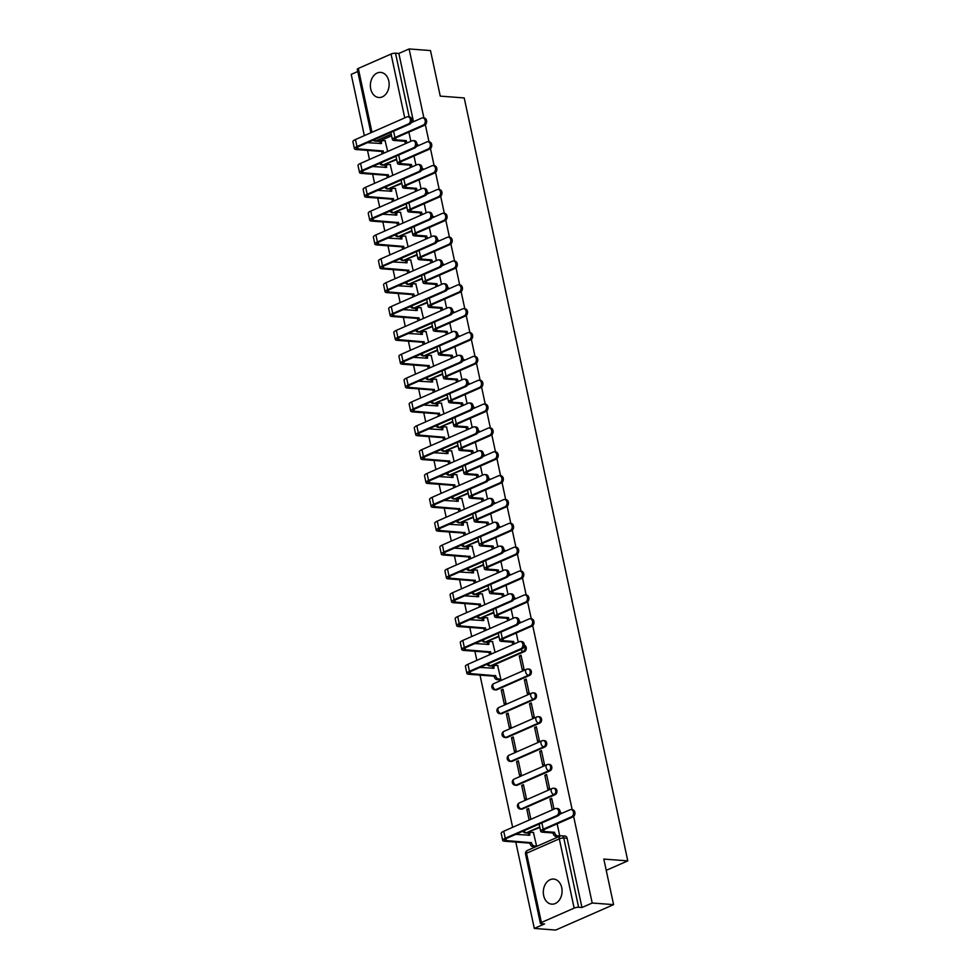 <?xml version="1.0" encoding="UTF-8"?>
<svg xmlns="http://www.w3.org/2000/svg" width="979" height="979" viewBox="0 0 979 979"><rect width="100%" height="100%" fill="white"/><g stroke="black" fill="none" stroke-linecap="round" stroke-linejoin="round"><path stroke-width="1.47" d="M370.723 88.905A12.58 9.362 -85.7 0 0 378.812 97.496A12.58 9.362 -85.7 0 0 388.785 80.976A12.58 9.362 -85.7 0 0 380.709 72.397A12.58 9.362 -85.7 0 0 370.723 88.905M543.663 895.577A12.58 9.362 -85.7 0 0 551.74 904.155A12.58 9.362 -85.7 0 0 561.726 887.647A12.58 9.362 -85.7 0 0 553.637 879.069A12.58 9.362 -85.7 0 0 543.663 895.577M524.267 645.834A3.231 2.399 94.3 0 1 525.013 647.352A3.231 2.399 94.3 0 1 523.349 651.427L490.589 665.818A3.231 2.399 94.3 0 1 489.696 665.977L490.871 666.063A3.231 2.399 -85.7 0 0 491.776 665.904L524.536 651.512A3.231 2.399 -85.7 0 0 526.2 647.437A3.231 2.399 -85.7 0 0 524.316 645.271M496.891 689.754L529.651 675.363A3.231 2.399 -85.7 0 0 531.303 671.288A3.231 2.399 -85.7 0 0 529.235 669.098L528.048 669A3.231 2.399 94.3 0 1 530.128 671.202A3.231 2.399 94.3 0 1 528.464 675.277L495.704 689.669A3.231 2.399 94.3 0 1 494.811 689.828L495.986 689.914A3.231 2.399 -85.7 0 0 496.891 689.754L495.704 689.669A3.231 2.007 66.3 0 1 492.902 686.45A3.231 2.007 66.3 0 1 493.746 683.648A3.231 3.231 0 0 0 494.811 689.828M502.007 713.605L534.767 699.214A3.231 2.399 -85.7 0 0 536.419 695.139A3.231 2.399 -85.7 0 0 534.35 692.948L533.163 692.851A3.231 2.399 94.3 0 1 535.244 695.053A3.231 2.399 94.3 0 1 533.579 699.128L500.82 713.52A3.231 2.399 94.3 0 1 499.914 713.679L501.101 713.764A3.231 2.399 -85.7 0 0 502.007 713.605L500.82 713.52A3.231 2.007 66.3 0 1 498.017 710.301A3.231 2.007 66.3 0 1 498.862 707.499A3.231 3.231 0 0 0 499.914 713.679M507.11 737.456L539.87 723.065A3.231 2.399 -85.7 0 0 541.534 718.99A3.231 2.399 -85.7 0 0 539.466 716.799L538.279 716.701A3.231 2.399 94.3 0 1 540.347 718.904A3.231 2.399 94.3 0 1 538.695 722.979L505.935 737.371A3.231 2.399 94.3 0 1 505.029 737.53L506.216 737.615A3.231 2.399 -85.7 0 0 507.11 737.456L505.935 737.371A3.231 2.007 66.3 0 1 503.133 734.152A3.231 2.007 66.3 0 1 503.977 731.35A3.231 3.231 0 0 0 505.029 737.53M512.225 761.307L544.985 746.916A3.231 2.399 -85.7 0 0 546.649 742.853A3.231 2.399 -85.7 0 0 544.581 740.65L543.394 740.552A3.231 2.399 94.3 0 1 545.462 742.755A3.231 2.399 94.3 0 1 543.81 746.83L511.05 761.221A3.231 2.399 94.3 0 1 510.145 761.381L511.332 761.466A3.231 2.399 -85.7 0 0 512.225 761.307L511.05 761.221A3.231 2.007 66.3 0 1 508.236 758.003A3.231 2.007 66.3 0 1 509.092 755.213A3.231 3.231 0 0 0 510.145 761.381M517.34 785.158L550.1 770.779A3.231 2.399 -85.7 0 0 551.764 766.704A3.231 2.399 -85.7 0 0 549.684 764.501L548.509 764.403A3.231 2.399 94.3 0 1 550.577 766.606A3.231 2.399 94.3 0 1 548.913 770.681L516.153 785.072A3.231 2.399 94.3 0 1 515.26 785.231L516.447 785.317A3.231 2.399 -85.7 0 0 517.34 785.158L516.153 785.072A3.231 2.007 66.3 0 1 513.351 781.854A3.231 2.007 66.3 0 1 514.208 779.064A3.231 3.231 0 0 0 515.26 785.231M522.456 809.009L555.215 794.63A3.231 2.399 -85.7 0 0 556.88 790.555A3.231 2.399 -85.7 0 0 554.799 788.352L553.624 788.254A3.231 2.399 94.3 0 1 555.693 790.457A3.231 2.399 94.3 0 1 554.028 794.532L521.269 808.923A3.231 2.399 94.3 0 1 520.375 809.082L521.55 809.168A3.231 2.399 -85.7 0 0 522.456 809.009L521.269 808.923A3.231 2.007 66.3 0 1 518.466 805.705A3.231 2.007 66.3 0 1 519.323 802.915A3.231 3.231 0 0 0 520.375 809.082M357.763 71.491L351.216 74.367L364.347 135.628M367.517 150.374L369.462 159.479M372.632 174.225L374.578 183.33M377.735 198.088L379.693 207.181M382.85 221.939L384.808 231.032M387.965 245.79L389.923 254.883M393.081 269.641L395.026 278.734M398.196 293.492L400.142 302.584M403.311 317.343L405.257 326.435M408.414 341.194L410.372 350.298M413.53 365.045L415.488 374.149M418.645 388.896L420.603 398M423.76 412.746L425.706 421.851M428.875 436.597L430.821 445.702M433.991 460.448L435.936 469.553M439.094 484.299L441.052 493.404M444.209 508.15L446.167 517.255M449.324 532.001L451.282 541.106M454.44 555.852L456.385 564.956M459.555 579.703L461.501 588.807M464.67 603.553L466.616 612.658M469.773 627.404L471.731 636.509M474.888 651.255L476.846 660.36M480.004 675.106L512.641 827.316M515.798 842.075L534.314 928.435L544.557 923.931L541.228 923.686A3.231 0.795 167.9 0 1 540.384 923.344A3.231 0.795 167.9 0 1 541.387 922.499L574.147 908.12L559.303 838.856L526.543 853.247L541.387 922.499M423.895 117.969L409.1 48.95L430.491 50.565L440.256 96.126L464.217 97.937L627.784 860.884L603.81 859.072L613.588 904.633L555.705 930.05L534.314 928.435M391.576 135.775L379.277 141.172L375.948 140.915A3.231 2.399 94.3 0 1 375.055 141.074L378.383 141.331A3.231 2.399 -85.7 0 0 379.277 141.172M613.588 904.633L592.197 903.017L573.633 816.437M572.177 809.657L532.723 625.63M531.279 618.85L527.608 601.767M526.164 594.999L522.505 577.916M521.048 571.136L517.389 554.065M515.933 547.285L512.274 530.214M510.818 523.435L507.159 506.363M505.702 499.584L502.043 482.512M500.599 475.733L496.928 458.661M495.484 451.882L491.825 434.811M490.369 428.031L486.71 410.96M485.254 404.18L481.595 387.109M480.138 380.329L476.479 363.258M475.023 356.478L471.364 339.407M469.908 332.627L466.249 315.556M464.805 308.777L461.146 291.705M459.689 284.926L456.03 267.854M454.574 261.075L450.915 244.004M449.459 237.224L445.8 220.153M444.344 213.373L440.685 196.302M439.228 189.522L435.569 172.451M434.125 165.671L430.466 148.6M429.01 141.82L425.351 124.749M370.894 132.752L357.286 69.276A3.231 0.795 -12.1 0 1 358.302 68.432L391.062 54.053A3.231 0.795 -12.1 0 1 395.516 53.196L409.173 116.856M409.1 48.95L398.857 53.453L395.516 53.196M560.796 835.956A3.231 2.399 94.3 0 1 561.701 835.797A3.231 2.399 94.3 0 1 563.769 838L578.613 907.264L581.954 907.509L592.197 903.017M578.613 907.264A3.231 0.795 167.9 0 0 574.147 908.12M534.852 846.749L536.614 846.125L533.408 832.48M554.016 809.144L551.703 798.338L549.965 799.109L551.899 799.243M530.875 819.313L528.55 808.507L526.812 809.266L528.746 809.413M521.697 785.415L524.658 799.182L526.384 798.411L523.435 784.656L521.697 785.415L523.63 785.562M544.85 775.258L547.799 789.013L549.537 788.254L546.588 774.487L544.85 775.258L546.784 775.392M516.594 761.564L519.543 775.331L521.281 774.56L518.332 760.805L516.594 761.564L518.515 761.711M539.747 751.395L542.696 765.162L544.434 764.403L541.473 750.636L539.747 751.395L541.668 751.542M511.479 737.713L514.428 751.48L516.166 750.709L513.216 736.954L511.479 737.713L513.412 737.86M534.632 727.544L537.581 741.311L539.319 740.552L536.37 726.785L534.632 727.544L536.565 727.691M506.363 713.862L509.313 727.63L511.05 726.859L508.101 713.104L506.363 713.862L508.297 714.009M529.517 703.693L532.466 717.46L534.204 716.701L531.254 702.934L529.517 703.693L531.45 703.84M501.248 690.011L504.197 703.779L505.935 703.008L502.986 689.253L501.248 690.011L503.182 690.158M524.401 679.842L527.351 693.609L529.088 692.838L526.139 679.083L524.401 679.842L526.335 679.989M499.057 679.781L500.82 679.157L497.613 665.512M519.286 655.991L522.235 669.758L523.973 668.987L521.024 655.232L519.286 655.991L521.22 656.138M495.08 652.357L492.498 641.661M489.965 628.506L487.383 617.81M484.85 604.655L482.268 593.959M479.734 580.804L477.152 570.108M474.619 556.953L472.049 546.258M469.504 533.102L466.934 522.407M464.401 509.251L461.819 498.556M459.286 485.4L456.703 474.705M454.17 461.537L451.588 450.854M449.055 437.686L446.473 427.003M443.94 413.836L441.37 403.152M438.825 389.985L436.255 379.301M433.721 366.134L431.139 355.45M428.606 342.283L426.024 331.6M423.491 318.432L420.909 307.749M418.376 294.581L415.794 283.886M413.26 270.73L410.69 260.035M408.145 246.879L405.575 236.184M403.042 223.028L400.46 212.333M397.927 199.178L395.345 188.482M392.812 175.327L390.229 164.631M396.691 159.626L383.217 164.937A3.231 2.399 94.3 0 1 382.312 165.096L383.499 165.182A3.231 2.399 -85.7 0 0 384.392 165.023M401.794 183.477L388.32 188.788A3.231 2.399 94.3 0 1 387.427 188.947L388.614 189.033A3.231 2.399 -85.7 0 0 389.507 188.874M406.909 207.328L393.436 212.639A3.231 2.399 94.3 0 1 392.542 212.798L393.717 212.884A3.231 2.399 -85.7 0 0 394.623 212.724M412.024 231.179L398.551 236.49A3.231 2.399 94.3 0 1 397.658 236.649L398.832 236.734A3.231 2.399 -85.7 0 0 399.738 236.575M417.14 255.029L403.666 260.341A3.231 2.399 94.3 0 1 402.773 260.5L403.948 260.585A3.231 2.399 -85.7 0 0 404.853 260.426M422.255 278.88L408.781 284.191A3.231 2.399 94.3 0 1 407.876 284.351L409.063 284.436A3.231 2.399 -85.7 0 0 409.956 284.277M427.37 302.731L413.897 308.042A3.231 2.399 94.3 0 1 412.991 308.201L414.178 308.287A3.231 2.399 -85.7 0 0 415.072 308.128M432.485 326.582L419 331.893A3.231 2.399 94.3 0 1 418.106 332.052L419.293 332.138A3.231 2.399 -85.7 0 0 420.187 331.979M437.589 350.433L424.115 355.744A3.231 2.399 94.3 0 1 423.222 355.903L424.397 355.989A3.231 2.399 -85.7 0 0 425.302 355.83M442.704 374.284L429.23 379.595A3.231 2.399 94.3 0 1 428.337 379.754L429.512 379.84A3.231 2.399 -85.7 0 0 430.417 379.681M447.819 398.135L434.346 403.446A3.231 2.399 94.3 0 1 433.452 403.605L434.627 403.691A3.231 2.399 -85.7 0 0 435.533 403.532M452.934 421.986L439.461 427.297A3.231 2.399 94.3 0 1 438.555 427.456L439.742 427.554A3.231 2.399 -85.7 0 0 440.636 427.382M458.05 445.837L444.576 451.148A3.231 2.399 94.3 0 1 443.671 451.307L444.858 451.405A3.231 2.399 -85.7 0 0 445.751 451.246M463.165 469.687L449.691 474.999A3.231 2.399 94.3 0 1 448.786 475.158L449.973 475.256A3.231 2.399 -85.7 0 0 450.866 475.096M468.268 493.551L454.794 498.849A3.231 2.399 94.3 0 1 453.901 499.009L455.088 499.106A3.231 2.399 -85.7 0 0 455.981 498.947M473.383 517.401L459.91 522.7A3.231 2.399 94.3 0 1 459.016 522.859L460.191 522.957A3.231 2.399 -85.7 0 0 461.097 522.798M478.498 541.252L465.025 546.551A3.231 2.399 94.3 0 1 464.132 546.71L465.306 546.808A3.231 2.399 -85.7 0 0 466.212 546.649M483.614 565.103L470.14 570.402A3.231 2.399 94.3 0 1 469.235 570.561L470.422 570.659A3.231 2.399 -85.7 0 0 471.315 570.5M488.729 588.954L475.256 594.253A3.231 2.399 94.3 0 1 474.35 594.424L475.537 594.51A3.231 2.399 -85.7 0 0 476.43 594.351M493.844 612.805L480.371 618.116A3.231 2.399 94.3 0 1 479.465 618.275L480.652 618.361A3.231 2.399 -85.7 0 0 481.546 618.202M498.947 636.656L485.474 641.967A3.231 2.399 94.3 0 1 484.581 642.126L485.768 642.212A3.231 2.399 -85.7 0 0 486.661 642.053M539.857 827.463L526.384 832.774A3.231 2.399 94.3 0 1 525.49 832.933L526.665 833.019A3.231 2.399 -85.7 0 0 527.571 832.86M606.234 870.343L627.784 860.884M558.006 836.58L559.768 835.956L557.161 823.816M410.85 141.306L408.879 132.128M518.234 642.187L516.263 633.009M513.118 618.336L511.148 609.158M508.003 594.486L506.033 585.307M502.888 570.635L500.918 561.444M497.773 546.784L495.802 537.593M492.657 522.933L490.699 513.742M487.554 499.082L485.584 489.892M482.439 475.231L480.469 466.041M477.324 451.38L475.353 442.19M472.208 427.529L470.238 418.339M467.093 403.678L465.123 394.488M461.978 379.828L460.008 370.637M456.875 355.964L454.905 346.786M451.76 332.114L449.789 322.935M446.644 308.263L444.674 299.084M441.529 284.412L439.559 275.234M436.414 260.561L434.443 251.383M431.298 236.71L429.328 227.532M426.183 212.859L424.225 203.681M421.08 189.008L419.11 179.83M415.965 165.157L413.995 155.979M526.812 809.266L529.137 820.072M387.696 151.476L385.114 140.78M418.461 145.602A3.231 2.399 -85.7 0 0 416.932 144.39M423.577 169.453A3.231 2.399 -85.7 0 0 422.047 168.241M428.692 193.304A3.231 2.399 -85.7 0 0 427.162 192.092M433.807 217.154A3.231 2.399 -85.7 0 0 432.277 215.943M438.922 241.005A3.231 2.399 -85.7 0 0 437.393 239.794M444.025 264.856A3.231 2.399 -85.7 0 0 442.496 263.645M449.141 288.707A3.231 2.399 -85.7 0 0 447.611 287.496M454.256 312.558A3.231 2.399 -85.7 0 0 452.726 311.346M459.371 336.409A3.231 2.399 -85.7 0 0 457.842 335.197M464.487 360.26A3.231 2.399 -85.7 0 0 462.957 359.048M469.602 384.111A3.231 2.399 -85.7 0 0 468.072 382.899M474.705 407.962A3.231 2.399 -85.7 0 0 473.187 406.75M479.82 431.812A3.231 2.399 -85.7 0 0 478.29 430.601M484.935 455.663A3.231 2.399 -85.7 0 0 483.406 454.452M490.051 479.514A3.231 2.399 -85.7 0 0 488.521 478.303M495.166 503.365A3.231 2.399 -85.7 0 0 493.636 502.154M500.281 527.216A3.231 2.399 -85.7 0 0 498.752 526.004M505.384 551.067A3.231 2.399 -85.7 0 0 503.867 549.855M510.5 574.93A3.231 2.399 -85.7 0 0 508.97 573.706M515.615 598.781A3.231 2.399 -85.7 0 0 514.085 597.557M520.73 622.632A3.231 2.399 -85.7 0 0 519.2 621.42M561.64 813.439A3.231 2.399 -85.7 0 0 560.11 812.227M398.857 53.453L413.481 121.69M581.954 907.509L567.098 838.257A3.231 2.399 -85.7 0 0 565.03 836.054L561.701 835.797A3.231 3.231 0 0 0 560.159 836.066L527.4 850.445A3.231 3.231 0 0 0 525.539 854.08L540.384 923.344M549.965 799.109L552.291 809.914M571.063 809.572L572.458 809.682A3.708 2.766 94.3 0 1 574.93 812.888A3.708 2.766 94.3 0 1 572.923 816.89L544.63 829.323A6.045 1.493 167.9 0 0 542.745 830.902A6.045 1.493 167.9 0 0 544.312 831.538L554.53 832.309L553.025 832.97L542.807 832.199A8.15 2.007 -12.1 0 1 540.689 831.33A8.15 2.007 -12.1 0 1 543.223 829.213L571.528 816.792A3.708 2.766 -85.7 0 0 573.535 812.778A3.708 2.766 -85.7 0 0 571.063 809.572A3.708 2.766 -85.7 0 0 570.023 809.755L559.547 814.357M554.53 832.309L554.579 832.542A3.231 2.007 66.3 0 0 557.381 835.76L555.876 836.421A3.231 2.007 -113.7 0 1 553.074 833.202L553.025 832.97M558.299 836.604L555.876 836.421M559.768 835.931L557.381 835.76M540.689 831.33L539.184 824.306A8.15 2.007 -12.1 0 1 539.184 824.073M556.696 815.666A3.708 2.766 -85.7 0 0 558.703 811.664A3.708 2.766 -85.7 0 0 556.219 808.446A3.708 2.766 -85.7 0 0 555.191 808.63L503.732 831.232L505.237 838.269L556.696 815.666L558.091 815.776L506.645 838.367A6.045 1.493 167.9 0 0 504.76 839.945A6.045 1.493 167.9 0 0 506.327 840.582L531.426 842.699A3.231 2.007 66.3 0 0 534.228 845.929L536.614 846.101M556.219 808.446L557.626 808.556A3.708 2.766 94.3 0 1 560.098 811.762A3.708 2.766 94.3 0 1 558.091 815.776M531.377 842.478L529.872 843.139L504.821 841.242A8.15 2.007 -12.1 0 1 502.704 840.386A8.15 2.007 -12.1 0 1 505.237 838.269M535.146 846.762L532.723 846.59A3.231 2.007 -113.7 0 1 529.92 843.36L529.872 843.139M533.69 832.493L531.303 832.321A3.231 2.007 66.3 0 0 530.667 832.419A3.231 2.007 66.3 0 0 529.81 835.209L515.737 834.377M528.232 835.32A3.231 2.007 -113.7 0 1 529.162 833.08L530.667 832.419M502.704 840.386L501.199 833.349A8.15 2.007 -12.1 0 1 503.732 831.232M530.153 618.765L531.548 618.863A3.708 2.766 94.3 0 1 534.02 622.081A3.708 2.766 94.3 0 1 532.025 626.083L503.72 638.516A6.045 1.493 167.9 0 0 501.835 640.082A6.045 1.493 167.9 0 0 503.402 640.719L513.62 641.49L512.115 642.151L501.897 641.38A8.15 2.007 -12.1 0 1 499.779 640.523A8.15 2.007 -12.1 0 1 502.325 638.406L530.63 625.973A3.708 2.766 -85.7 0 0 532.625 621.971A3.708 2.766 -85.7 0 0 530.153 618.765A3.708 2.766 -85.7 0 0 529.113 618.948L518.65 623.537M513.62 641.49L513.669 641.722A3.231 2.007 66.3 0 0 514.624 643.766M513.118 644.427A3.231 2.007 -113.7 0 1 512.164 642.383L512.115 642.151M499.779 640.523L498.274 633.486A8.15 2.007 -12.1 0 1 498.274 633.266M525.038 594.914L526.433 595.012A3.708 2.766 94.3 0 1 528.917 598.23A3.708 2.766 94.3 0 1 526.91 602.232L498.605 614.665A6.045 1.493 167.9 0 0 496.72 616.232A6.045 1.493 167.9 0 0 498.299 616.868L508.505 617.639L507 618.3L496.794 617.529A8.15 2.007 -12.1 0 1 494.664 616.672A8.15 2.007 -12.1 0 1 497.21 614.555L525.515 602.122A3.708 2.766 -85.7 0 0 527.51 598.12A3.708 2.766 -85.7 0 0 525.038 594.914A3.708 2.766 -85.7 0 0 523.998 595.097L513.534 599.686M508.505 617.639L508.554 617.871A3.231 2.007 66.3 0 0 509.508 619.915M508.003 620.576A3.231 2.007 -113.7 0 1 507.049 618.532L507 618.3M494.664 616.672L493.159 609.636A8.15 2.007 -12.1 0 1 493.159 609.415M519.922 571.063L521.317 571.161A3.708 2.766 94.3 0 1 523.802 574.379A3.708 2.766 94.3 0 1 521.795 578.381L493.489 590.814A6.045 1.493 167.9 0 0 491.605 592.381A6.045 1.493 167.9 0 0 493.183 593.017L503.39 593.788L501.884 594.449L491.678 593.678A8.15 2.007 -12.1 0 1 489.561 592.821A8.15 2.007 -12.1 0 1 492.094 590.704L520.4 578.271A3.708 2.766 -85.7 0 0 522.407 574.269A3.708 2.766 -85.7 0 0 519.922 571.063A3.708 2.766 -85.7 0 0 518.894 571.246L508.419 575.836M503.39 593.788L503.439 594.02A3.231 2.007 66.3 0 0 504.393 596.064M502.888 596.725A3.231 2.007 -113.7 0 1 501.933 594.681L501.884 594.449M489.561 592.821L488.044 585.785A8.15 2.007 -12.1 0 1 488.056 585.564M520.901 648.71A3.708 2.766 -85.7 0 0 522.908 644.696A3.708 2.766 -85.7 0 0 520.436 641.49A3.708 2.766 -85.7 0 0 519.396 641.673L467.938 664.276L469.455 671.3L520.901 648.71L522.309 648.808L470.85 671.41A6.045 1.493 167.9 0 0 468.965 672.977A6.045 1.493 167.9 0 0 470.532 673.625L495.631 675.743A3.231 2.007 66.3 0 0 498.433 678.961L500.82 679.145M520.436 641.49L521.831 641.6A3.708 2.766 94.3 0 1 524.303 644.806A3.708 2.766 94.3 0 1 522.309 648.808M495.582 675.51L494.077 676.171L469.027 674.286A8.15 2.007 -12.1 0 1 466.91 673.417A8.15 2.007 -12.1 0 1 469.455 671.3M499.351 679.805L496.928 679.622A3.231 2.007 -113.7 0 1 494.126 676.403L494.077 676.171M497.907 665.536L495.521 665.353A3.231 2.007 66.3 0 0 494.872 665.463A3.231 2.007 66.3 0 0 494.028 668.253L479.943 667.409M492.437 668.351A3.231 2.007 -113.7 0 1 493.367 666.124L494.872 665.463M466.91 673.417L465.404 666.393A8.15 2.007 -12.1 0 1 467.938 664.276M515.798 624.859A3.708 2.766 -85.7 0 0 517.793 620.845A3.708 2.766 -85.7 0 0 515.321 617.639A3.708 2.766 -85.7 0 0 514.281 617.822L462.834 640.425L464.34 647.449L515.798 624.859L517.193 624.957L465.735 647.56A6.045 1.493 167.9 0 0 463.85 649.126A6.045 1.493 167.9 0 0 465.429 649.775L490.516 651.892A3.231 2.007 66.3 0 0 491.47 653.935M515.321 617.639L516.716 617.749A3.708 2.766 94.3 0 1 519.188 620.955A3.708 2.766 94.3 0 1 517.193 624.957M490.467 651.659L488.962 652.32L463.924 650.435A8.15 2.007 -12.1 0 1 461.794 649.566A8.15 2.007 -12.1 0 1 464.34 647.449M489.965 654.596A3.231 2.007 -113.7 0 1 489.01 652.552L488.962 652.32M492.792 641.686L490.406 641.502A3.231 2.007 66.3 0 0 489.757 641.612A3.231 2.007 66.3 0 0 488.913 644.402L474.839 643.558M487.322 644.5A3.231 2.007 -113.7 0 1 488.252 642.273L489.757 641.612M461.794 649.566L460.289 642.542A8.15 2.007 -12.1 0 1 462.834 640.425M510.683 601.008A3.708 2.766 -85.7 0 0 512.678 596.994A3.708 2.766 -85.7 0 0 510.206 593.788A3.708 2.766 -85.7 0 0 509.166 593.972L457.719 616.562L459.224 623.599L510.683 601.008L512.078 601.106L460.619 623.709A6.045 1.493 167.9 0 0 458.735 625.275A6.045 1.493 167.9 0 0 460.314 625.911L485.4 628.041A3.231 2.007 66.3 0 0 486.355 630.084M510.206 593.788L511.601 593.898A3.708 2.766 94.3 0 1 514.085 597.104A3.708 2.766 94.3 0 1 512.078 601.106M485.351 627.808L483.846 628.469L458.808 626.584A8.15 2.007 -12.1 0 1 456.679 625.716A8.15 2.007 -12.1 0 1 459.224 623.599M484.85 630.745A3.231 2.007 -113.7 0 1 483.895 628.702L483.846 628.469M487.677 617.835L485.29 617.651A3.231 2.007 66.3 0 0 484.642 617.761A3.231 2.007 66.3 0 0 483.797 620.551L469.724 619.707M482.206 620.649A3.231 2.007 -113.7 0 1 483.149 618.422L484.642 617.761M456.679 625.716L455.174 618.691A8.15 2.007 -12.1 0 1 457.719 616.562M505.568 577.157A3.708 2.766 -85.7 0 0 507.575 573.143A3.708 2.766 -85.7 0 0 505.091 569.937A3.708 2.766 -85.7 0 0 504.063 570.121L452.604 592.711L454.109 599.748L505.568 577.157L506.963 577.255L455.504 599.858A6.045 1.493 167.9 0 0 453.62 601.424A6.045 1.493 167.9 0 0 455.198 602.061L480.285 604.19A3.231 2.007 66.3 0 0 481.24 606.234M505.091 569.937L506.486 570.047A3.708 2.766 94.3 0 1 508.97 573.253A3.708 2.766 94.3 0 1 506.963 577.255M480.236 603.957L478.731 604.618L453.693 602.721A8.15 2.007 -12.1 0 1 451.576 601.865A8.15 2.007 -12.1 0 1 454.109 599.748M479.734 606.894A3.231 2.007 -113.7 0 1 478.78 604.851L478.731 604.618M482.561 593.984L480.175 593.8A3.231 2.007 66.3 0 0 479.539 593.91A3.231 2.007 66.3 0 0 478.682 596.7L464.609 595.856M477.091 596.798A3.231 2.007 -113.7 0 1 478.033 594.571L479.539 593.91M451.576 601.865L450.059 594.84A8.15 2.007 -12.1 0 1 452.604 592.711M514.807 547.212L516.202 547.31A3.708 2.766 94.3 0 1 518.686 550.528A3.708 2.766 94.3 0 1 516.679 554.53L488.374 566.963A6.045 1.493 167.9 0 0 486.49 568.53A6.045 1.493 167.9 0 0 488.068 569.166L498.274 569.937L496.769 570.598L486.563 569.827A8.15 2.007 -12.1 0 1 484.446 568.97A8.15 2.007 -12.1 0 1 486.979 566.853L515.284 554.42A3.708 2.766 -85.7 0 0 517.291 550.418A3.708 2.766 -85.7 0 0 514.807 547.212A3.708 2.766 -85.7 0 0 513.779 547.383L503.304 551.985M498.274 569.937L498.323 570.17A3.231 2.007 66.3 0 0 499.29 572.213M497.785 572.874A3.231 2.007 -113.7 0 1 496.818 570.83L496.769 570.598M484.446 568.97L482.941 561.934A8.15 2.007 -12.1 0 1 482.941 561.713M500.453 553.306A3.708 2.766 -85.7 0 0 502.46 549.292A3.708 2.766 -85.7 0 0 499.975 546.086A3.708 2.766 -85.7 0 0 498.947 546.27L447.489 568.86L448.994 575.897L500.453 553.306L501.848 553.404L450.389 576.007A6.045 1.493 167.9 0 0 448.504 577.573A6.045 1.493 167.9 0 0 450.083 578.21L475.17 580.339A3.231 2.007 66.3 0 0 476.137 582.383M499.975 546.086L501.37 546.196A3.708 2.766 94.3 0 1 503.855 549.403A3.708 2.766 94.3 0 1 501.848 553.404M475.121 580.106L473.616 580.767L448.578 578.87A8.15 2.007 -12.1 0 1 446.461 578.014A8.15 2.007 -12.1 0 1 448.994 575.897M474.631 583.043A3.231 2.007 -113.7 0 1 473.665 581L473.616 580.767M477.446 570.133L475.06 569.949A3.231 2.007 66.3 0 0 474.423 570.059A3.231 2.007 66.3 0 0 473.567 572.85L459.494 572.005M471.976 572.948A3.231 2.007 -113.7 0 1 472.918 570.72L474.423 570.059M446.461 578.014L444.955 570.977A8.15 2.007 -12.1 0 1 447.489 568.86M509.692 523.349L511.099 523.459A3.708 2.766 94.3 0 1 513.571 526.665A3.708 2.766 94.3 0 1 511.564 530.679L483.259 543.1A6.045 1.493 167.9 0 0 481.374 544.679A6.045 1.493 167.9 0 0 482.953 545.315L493.159 546.086L491.666 546.747L481.448 545.976A8.15 2.007 -12.1 0 1 479.331 545.119A8.15 2.007 -12.1 0 1 481.864 543.002L510.169 530.569A3.708 2.766 -85.7 0 0 512.176 526.567A3.708 2.766 -85.7 0 0 509.692 523.349A3.708 2.766 -85.7 0 0 508.664 523.532L498.189 528.134M493.159 546.086L493.208 546.319A3.231 2.007 66.3 0 0 494.175 548.362M492.67 549.023A3.231 2.007 -113.7 0 1 491.715 546.98L491.666 546.747M479.331 545.119L477.825 538.083A8.15 2.007 -12.1 0 1 477.825 537.863M495.337 529.455A3.708 2.766 -85.7 0 0 497.344 525.442A3.708 2.766 -85.7 0 0 494.86 522.235A3.708 2.766 -85.7 0 0 493.832 522.419L442.373 545.009L443.879 552.046L495.337 529.455L496.732 529.553L445.286 552.156A6.045 1.493 167.9 0 0 443.401 553.722A6.045 1.493 167.9 0 0 444.968 554.359L470.067 556.488A3.231 2.007 66.3 0 0 471.021 558.532M494.86 522.235L496.267 522.333A3.708 2.766 94.3 0 1 498.739 525.552A3.708 2.766 94.3 0 1 496.732 529.553M470.018 556.256L468.513 556.916L443.463 555.02A8.15 2.007 -12.1 0 1 441.345 554.163A8.15 2.007 -12.1 0 1 443.879 552.046M469.516 559.193A3.231 2.007 -113.7 0 1 468.562 557.149L468.513 556.916M472.331 546.282L469.944 546.098A3.231 2.007 66.3 0 0 469.308 546.196A3.231 2.007 66.3 0 0 468.451 548.999L454.378 548.154M466.873 549.097A3.231 2.007 -113.7 0 1 467.803 546.869L469.308 546.196M441.345 554.163L439.84 547.126A8.15 2.007 -12.1 0 1 442.373 545.009M504.589 499.498L505.984 499.608A3.708 2.766 94.3 0 1 508.456 502.814A3.708 2.766 94.3 0 1 506.461 506.828L478.156 519.249A6.045 1.493 167.9 0 0 476.271 520.828A6.045 1.493 167.9 0 0 477.838 521.464L488.056 522.235L486.551 522.896L476.332 522.125A8.15 2.007 -12.1 0 1 474.215 521.269A8.15 2.007 -12.1 0 1 476.749 519.151L505.054 506.718A3.708 2.766 -85.7 0 0 507.061 502.716A3.708 2.766 -85.7 0 0 504.589 499.498A3.708 2.766 -85.7 0 0 503.549 499.682L493.073 504.283M488.056 522.235L488.105 522.468A3.231 2.007 66.3 0 0 489.059 524.511M487.554 525.172A3.231 2.007 -113.7 0 1 486.6 523.129L486.551 522.896M474.215 521.269L472.71 514.232A8.15 2.007 -12.1 0 1 472.71 514.012M490.222 505.592A3.708 2.766 -85.7 0 0 492.229 501.591A3.708 2.766 -85.7 0 0 489.757 498.384A3.708 2.766 -85.7 0 0 488.717 498.568L437.258 521.158L438.776 528.195L490.222 505.592L491.629 505.702L440.171 528.305A6.045 1.493 167.9 0 0 438.286 529.872A6.045 1.493 167.9 0 0 439.852 530.508L464.952 532.637A3.231 2.007 66.3 0 0 465.906 534.681M489.757 498.384L491.152 498.482A3.708 2.766 94.3 0 1 493.624 501.701A3.708 2.766 94.3 0 1 491.629 505.702M464.903 532.405L463.397 533.065L438.347 531.169A8.15 2.007 -12.1 0 1 436.23 530.312A8.15 2.007 -12.1 0 1 438.776 528.195M464.401 535.342A3.231 2.007 -113.7 0 1 463.446 533.298L463.397 533.065M467.228 522.431L464.841 522.248A3.231 2.007 66.3 0 0 464.193 522.345A3.231 2.007 66.3 0 0 463.336 525.148L449.263 524.303M461.758 525.246A3.231 2.007 -113.7 0 1 462.688 523.006L464.193 522.345M436.23 530.312L434.725 523.275A8.15 2.007 -12.1 0 1 437.258 521.158M499.474 475.647L500.869 475.757A3.708 2.766 94.3 0 1 503.341 478.964A3.708 2.766 94.3 0 1 501.346 482.977L473.041 495.398A6.045 1.493 167.9 0 0 471.156 496.977A6.045 1.493 167.9 0 0 472.722 497.613L482.941 498.384L481.435 499.045L471.217 498.274A8.15 2.007 -12.1 0 1 469.1 497.418A8.15 2.007 -12.1 0 1 471.645 495.301L499.951 482.867A3.708 2.766 -85.7 0 0 501.946 478.866A3.708 2.766 -85.7 0 0 499.474 475.647A3.708 2.766 -85.7 0 0 498.433 475.831L487.958 480.432M482.941 498.384L482.99 498.617A3.231 2.007 66.3 0 0 483.944 500.661M482.439 501.321A3.231 2.007 -113.7 0 1 481.484 499.278L481.435 499.045M469.1 497.418L467.595 490.381A8.15 2.007 -12.1 0 1 467.595 490.161M494.358 451.796L495.753 451.906A3.708 2.766 94.3 0 1 498.238 455.113A3.708 2.766 94.3 0 1 496.231 459.127L467.925 471.548A6.045 1.493 167.9 0 0 466.041 473.126A6.045 1.493 167.9 0 0 467.619 473.763L477.825 474.534L476.32 475.194L466.114 474.423A8.15 2.007 -12.1 0 1 463.985 473.567A8.15 2.007 -12.1 0 1 466.53 471.45L494.836 459.016A3.708 2.766 -85.7 0 0 496.83 455.015A3.708 2.766 -85.7 0 0 494.358 451.796A3.708 2.766 -85.7 0 0 493.318 451.98L482.855 456.581M477.825 474.534L477.874 474.766A3.231 2.007 66.3 0 0 478.829 476.81M477.324 477.471A3.231 2.007 -113.7 0 1 476.369 475.427L476.32 475.194M463.985 473.567L462.48 466.53A8.15 2.007 -12.1 0 1 462.48 466.31M489.243 427.945L490.638 428.056A3.708 2.766 94.3 0 1 493.122 431.262A3.708 2.766 94.3 0 1 491.115 435.276L462.81 447.697A6.045 1.493 167.9 0 0 460.925 449.275A6.045 1.493 167.9 0 0 462.504 449.912L472.71 450.683L471.205 451.343L460.999 450.573A8.15 2.007 -12.1 0 1 458.882 449.716A8.15 2.007 -12.1 0 1 461.415 447.599L489.72 435.166A3.708 2.766 -85.7 0 0 491.715 431.164A3.708 2.766 -85.7 0 0 489.243 427.945A3.708 2.766 -85.7 0 0 488.215 428.129L477.74 432.73M472.71 450.683L472.759 450.915A3.231 2.007 66.3 0 0 473.714 452.959M472.208 453.62A3.231 2.007 -113.7 0 1 471.254 451.576L471.205 451.343M458.882 449.716L457.364 442.679A8.15 2.007 -12.1 0 1 457.364 442.459M484.128 404.094L485.523 404.205A3.708 2.766 94.3 0 1 488.007 407.411A3.708 2.766 94.3 0 1 486 411.425L457.695 423.846A6.045 1.493 167.9 0 0 455.81 425.424A6.045 1.493 167.9 0 0 457.389 426.061L467.595 426.832L466.09 427.493L455.884 426.722A8.15 2.007 -12.1 0 1 453.766 425.865A8.15 2.007 -12.1 0 1 456.3 423.748L484.605 411.315A3.708 2.766 -85.7 0 0 486.612 407.313A3.708 2.766 -85.7 0 0 484.128 404.094A3.708 2.766 -85.7 0 0 483.1 404.278L472.624 408.879M467.595 426.832L467.644 427.064A3.231 2.007 66.3 0 0 468.611 429.108M467.105 429.769A3.231 2.007 -113.7 0 1 466.139 427.725L466.09 427.493M453.766 425.865L452.249 418.828A8.15 2.007 -12.1 0 1 452.261 418.608M479.012 380.244L480.42 380.354A3.708 2.766 94.3 0 1 482.892 383.56A3.708 2.766 94.3 0 1 480.885 387.574L452.579 399.995A6.045 1.493 167.9 0 0 450.695 401.574A6.045 1.493 167.9 0 0 452.274 402.21L462.48 402.981L460.974 403.642L450.768 402.871A8.15 2.007 -12.1 0 1 448.651 402.014A8.15 2.007 -12.1 0 1 451.184 399.897L479.49 387.464A3.708 2.766 -85.7 0 0 481.497 383.462A3.708 2.766 -85.7 0 0 479.012 380.244A3.708 2.766 -85.7 0 0 477.985 380.427L467.509 385.028M462.48 402.981L462.529 403.213A3.231 2.007 66.3 0 0 463.495 405.257M461.99 405.918A3.231 2.007 -113.7 0 1 461.023 403.874L460.974 403.642M448.651 402.014L447.146 394.978A8.15 2.007 -12.1 0 1 447.146 394.757M473.909 356.393L475.304 356.503A3.708 2.766 94.3 0 1 477.776 359.709A3.708 2.766 94.3 0 1 475.77 363.711L447.476 376.144A6.045 1.493 167.9 0 0 445.592 377.723A6.045 1.493 167.9 0 0 447.158 378.359L457.377 379.13L455.871 379.791L445.653 379.02A8.15 2.007 -12.1 0 1 443.536 378.163A8.15 2.007 -12.1 0 1 446.069 376.046L474.374 363.613A3.708 2.766 -85.7 0 0 476.381 359.611A3.708 2.766 -85.7 0 0 473.909 356.393A3.708 2.766 -85.7 0 0 472.869 356.576L462.394 361.178M457.377 379.13L457.426 379.362A3.231 2.007 66.3 0 0 458.38 381.406M456.875 382.067A3.231 2.007 -113.7 0 1 455.92 380.023L455.871 379.791M443.536 378.163L442.031 371.127A8.15 2.007 -12.1 0 1 442.031 370.906M468.794 332.542L470.189 332.652A3.708 2.766 94.3 0 1 472.661 335.858A3.708 2.766 94.3 0 1 470.666 339.86L442.361 352.293A6.045 1.493 167.9 0 0 440.477 353.872A6.045 1.493 167.9 0 0 442.043 354.508L452.261 355.279L450.756 355.94L440.538 355.169A8.15 2.007 -12.1 0 1 438.421 354.312A8.15 2.007 -12.1 0 1 440.966 352.195L469.259 339.762A3.708 2.766 -85.7 0 0 471.266 335.748A3.708 2.766 -85.7 0 0 468.794 332.542A3.708 2.766 -85.7 0 0 467.754 332.725L457.279 337.327M452.261 355.279L452.31 355.512A3.231 2.007 66.3 0 0 453.265 357.555M451.76 358.216A3.231 2.007 -113.7 0 1 450.805 356.172L450.756 355.94M438.421 354.312L436.915 347.276A8.15 2.007 -12.1 0 1 436.915 347.055M463.679 308.691L465.074 308.801A3.708 2.766 94.3 0 1 467.546 312.007A3.708 2.766 94.3 0 1 465.551 316.009L437.246 328.442A6.045 1.493 167.9 0 0 435.361 330.021A6.045 1.493 167.9 0 0 436.94 330.657L447.146 331.428L445.641 332.089L435.435 331.318A8.15 2.007 -12.1 0 1 433.305 330.461A8.15 2.007 -12.1 0 1 435.851 328.332L464.156 315.911A3.708 2.766 -85.7 0 0 466.151 311.897A3.708 2.766 -85.7 0 0 463.679 308.691A3.708 2.766 -85.7 0 0 462.639 308.874L452.176 313.476M447.146 331.428L447.195 331.661A3.231 2.007 66.3 0 0 448.149 333.704M446.644 334.365A3.231 2.007 -113.7 0 1 445.69 332.322L445.641 332.089M433.305 330.461L431.8 323.425A8.15 2.007 -12.1 0 1 431.8 323.192M458.564 284.84L459.959 284.95A3.708 2.766 94.3 0 1 462.443 288.156A3.708 2.766 94.3 0 1 460.436 292.158L432.131 304.591A6.045 1.493 167.9 0 0 430.246 306.17A6.045 1.493 167.9 0 0 431.825 306.806L442.031 307.577L440.526 308.238L430.319 307.467A8.15 2.007 -12.1 0 1 428.202 306.611A8.15 2.007 -12.1 0 1 430.736 304.481L459.041 292.06A3.708 2.766 -85.7 0 0 461.036 288.046A3.708 2.766 -85.7 0 0 458.564 284.84A3.708 2.766 -85.7 0 0 457.536 285.024L447.06 289.625M442.031 307.577L442.08 307.81A3.231 2.007 66.3 0 0 443.034 309.853M441.529 310.514A3.231 2.007 -113.7 0 1 440.574 308.471L440.526 308.238M428.202 306.611L426.685 299.574A8.15 2.007 -12.1 0 1 426.685 299.341M453.448 260.989L454.843 261.099A3.708 2.766 94.3 0 1 457.328 264.306A3.708 2.766 94.3 0 1 455.321 268.307L427.015 280.74A6.045 1.493 167.9 0 0 425.131 282.319A6.045 1.493 167.9 0 0 426.709 282.955L436.915 283.726L435.41 284.387L425.204 283.616A8.15 2.007 -12.1 0 1 423.087 282.747A8.15 2.007 -12.1 0 1 425.62 280.63L453.926 268.209A3.708 2.766 -85.7 0 0 455.933 264.195A3.708 2.766 -85.7 0 0 453.448 260.989A3.708 2.766 -85.7 0 0 452.42 261.173L441.945 265.774M436.915 283.726L436.964 283.959A3.231 2.007 66.3 0 0 437.919 286.003M436.426 286.663A3.231 2.007 -113.7 0 1 435.459 284.62L435.41 284.387M423.087 282.747L421.57 275.723A8.15 2.007 -12.1 0 1 421.582 275.491M448.333 237.138L449.74 237.248A3.708 2.766 94.3 0 1 452.212 240.455A3.708 2.766 94.3 0 1 450.205 244.456L421.9 256.89A6.045 1.493 167.9 0 0 420.015 258.456A6.045 1.493 167.9 0 0 421.594 259.105L431.8 259.876L430.295 260.536L420.089 259.765A8.15 2.007 -12.1 0 1 417.972 258.897A8.15 2.007 -12.1 0 1 420.505 256.779L448.81 244.358A3.708 2.766 -85.7 0 0 450.817 240.344A3.708 2.766 -85.7 0 0 448.333 237.138A3.708 2.766 -85.7 0 0 447.305 237.322L436.83 241.923M431.8 259.876L431.849 260.096A3.231 2.007 66.3 0 0 432.816 262.152M431.311 262.813A3.231 2.007 -113.7 0 1 430.344 260.757L430.295 260.536M417.972 258.897L416.467 251.872A8.15 2.007 -12.1 0 1 416.467 251.64M443.23 213.287L444.625 213.398A3.708 2.766 94.3 0 1 447.097 216.604A3.708 2.766 94.3 0 1 445.09 220.605L416.797 233.039A6.045 1.493 167.9 0 0 414.912 234.605A6.045 1.493 167.9 0 0 416.479 235.254L426.697 236.025L425.192 236.685L414.974 235.915A8.15 2.007 -12.1 0 1 412.857 235.046A8.15 2.007 -12.1 0 1 415.39 232.929L443.695 220.508A3.708 2.766 -85.7 0 0 445.702 216.494A3.708 2.766 -85.7 0 0 443.23 213.287A3.708 2.766 -85.7 0 0 442.19 213.471L431.715 218.072M426.697 236.025L426.746 236.245A3.231 2.007 66.3 0 0 427.701 238.301M426.195 238.962A3.231 2.007 -113.7 0 1 425.241 236.906L425.192 236.685M412.857 235.046L411.351 228.021A8.15 2.007 -12.1 0 1 411.351 227.789M438.115 189.436L439.51 189.534A3.708 2.766 94.3 0 1 441.982 192.753A3.708 2.766 94.3 0 1 439.987 196.755L411.682 209.188A6.045 1.493 167.9 0 0 409.797 210.754A6.045 1.493 167.9 0 0 411.364 211.403L421.582 212.174L420.077 212.835L409.858 212.064A8.15 2.007 -12.1 0 1 407.741 211.195A8.15 2.007 -12.1 0 1 410.287 209.078L438.58 196.657A3.708 2.766 -85.7 0 0 440.587 192.643A3.708 2.766 -85.7 0 0 438.115 189.436A3.708 2.766 -85.7 0 0 437.075 189.62L426.599 194.221M421.582 212.174L421.631 212.394A3.231 2.007 66.3 0 0 422.585 214.45M421.08 215.111A3.231 2.007 -113.7 0 1 420.126 213.055L420.077 212.835M407.741 211.195L406.236 204.17A8.15 2.007 -12.1 0 1 406.236 203.938M432.999 165.586L434.395 165.684A3.708 2.766 94.3 0 1 436.867 168.902A3.708 2.766 94.3 0 1 434.872 172.904L406.566 185.337A6.045 1.493 167.9 0 0 404.682 186.903A6.045 1.493 167.9 0 0 406.261 187.552L416.467 188.323L414.961 188.984L404.755 188.213A8.15 2.007 -12.1 0 1 402.626 187.344A8.15 2.007 -12.1 0 1 405.171 185.227L433.477 172.806A3.708 2.766 -85.7 0 0 435.471 168.792A3.708 2.766 -85.7 0 0 432.999 165.586A3.708 2.766 -85.7 0 0 431.959 165.769L421.496 170.37M416.467 188.323L416.516 188.543A3.231 2.007 66.3 0 0 417.47 190.587M415.965 191.26A3.231 2.007 -113.7 0 1 415.01 189.204L414.961 188.984M402.626 187.344L401.121 180.32A8.15 2.007 -12.1 0 1 401.121 180.087M427.884 141.735L429.279 141.833A3.708 2.766 94.3 0 1 431.763 145.051A3.708 2.766 94.3 0 1 429.757 149.053L401.451 161.486A6.045 1.493 167.9 0 0 399.567 163.052A6.045 1.493 167.9 0 0 401.145 163.689L411.351 164.472L409.846 165.133L399.64 164.35A8.15 2.007 -12.1 0 1 397.511 163.493A8.15 2.007 -12.1 0 1 400.056 161.376L428.361 148.943A3.708 2.766 -85.7 0 0 430.356 144.941A3.708 2.766 -85.7 0 0 427.884 141.735A3.708 2.766 -85.7 0 0 426.856 141.918L416.381 146.52M411.351 164.472L411.4 164.692A3.231 2.007 66.3 0 0 412.355 166.736M410.85 167.397A3.231 2.007 -113.7 0 1 409.895 165.353L409.846 165.133M397.511 163.493L396.005 156.469A8.15 2.007 -12.1 0 1 396.005 156.236M485.107 481.741A3.708 2.766 -85.7 0 0 487.114 477.74A3.708 2.766 -85.7 0 0 484.642 474.534A3.708 2.766 -85.7 0 0 483.602 474.717L432.143 497.308L433.66 504.344L485.107 481.741L486.514 481.852L435.055 504.454A6.045 1.493 167.9 0 0 433.171 506.021A6.045 1.493 167.9 0 0 434.749 506.657L459.836 508.786A3.231 2.007 66.3 0 0 460.791 510.83M484.642 474.534L486.037 474.631A3.708 2.766 94.3 0 1 488.509 477.85A3.708 2.766 94.3 0 1 486.514 481.852M459.787 508.554L458.282 509.215L433.244 507.318A8.15 2.007 -12.1 0 1 431.115 506.461A8.15 2.007 -12.1 0 1 433.66 504.344M459.286 511.491A3.231 2.007 -113.7 0 1 458.331 509.447L458.282 509.215M462.112 498.58L459.726 498.397A3.231 2.007 66.3 0 0 459.078 498.495A3.231 2.007 66.3 0 0 458.233 501.297L444.16 500.453M456.642 501.395A3.231 2.007 -113.7 0 1 457.572 499.155L459.078 498.495M431.115 506.461L429.61 499.425A8.15 2.007 -12.1 0 1 432.143 497.308M480.004 457.891A3.708 2.766 -85.7 0 0 481.998 453.889A3.708 2.766 -85.7 0 0 479.526 450.683A3.708 2.766 -85.7 0 0 478.486 450.866L427.04 473.457L428.545 480.493L480.004 457.891L481.399 458.001L429.94 480.603A6.045 1.493 167.9 0 0 428.056 482.17A6.045 1.493 167.9 0 0 429.634 482.806L454.721 484.935A3.231 2.007 66.3 0 0 455.676 486.979M479.526 450.683L480.922 450.781A3.708 2.766 94.3 0 1 483.393 453.999A3.708 2.766 94.3 0 1 481.399 458.001M454.672 484.703L453.167 485.364L428.129 483.467A8.15 2.007 -12.1 0 1 426 482.61A8.15 2.007 -12.1 0 1 428.545 480.493M454.17 487.64A3.231 2.007 -113.7 0 1 453.216 485.596L453.167 485.364M456.997 474.729L454.611 474.546A3.231 2.007 66.3 0 0 453.962 474.644A3.231 2.007 66.3 0 0 453.118 477.434L439.045 476.602M451.527 477.544A3.231 2.007 -113.7 0 1 452.457 475.304L453.962 474.644M426 482.61L424.494 475.574A8.15 2.007 -12.1 0 1 427.04 473.457M474.888 434.04A3.708 2.766 -85.7 0 0 476.883 430.038A3.708 2.766 -85.7 0 0 474.411 426.832A3.708 2.766 -85.7 0 0 473.383 427.015L421.925 449.606L423.43 456.642L474.888 434.04L476.283 434.15L424.825 456.752A6.045 1.493 167.9 0 0 422.94 458.319A6.045 1.493 167.9 0 0 424.519 458.955L449.606 461.085A3.231 2.007 66.3 0 0 450.56 463.128M474.411 426.832L475.806 426.93A3.708 2.766 94.3 0 1 478.29 430.148A3.708 2.766 94.3 0 1 476.283 434.15M449.557 460.852L448.052 461.513L423.014 459.616A8.15 2.007 -12.1 0 1 420.897 458.759A8.15 2.007 -12.1 0 1 423.43 456.642M449.055 463.789A3.231 2.007 -113.7 0 1 448.101 461.745L448.052 461.513M451.882 450.878L449.496 450.695A3.231 2.007 66.3 0 0 448.859 450.793A3.231 2.007 66.3 0 0 448.003 453.583L433.93 452.751M446.412 453.693A3.231 2.007 -113.7 0 1 447.354 451.454L448.859 450.793M420.897 458.759L419.379 451.723A8.15 2.007 -12.1 0 1 421.925 449.606M469.773 410.189A3.708 2.766 -85.7 0 0 471.78 406.187A3.708 2.766 -85.7 0 0 469.296 402.981A3.708 2.766 -85.7 0 0 468.268 403.164L416.809 425.755L418.314 432.791L469.773 410.189L471.168 410.299L419.71 432.889A6.045 1.493 167.9 0 0 417.825 434.468A6.045 1.493 167.9 0 0 419.404 435.104L444.49 437.234A3.231 2.007 66.3 0 0 445.457 439.277M469.296 402.981L470.691 403.079A3.708 2.766 94.3 0 1 473.175 406.297A3.708 2.766 94.3 0 1 471.168 410.299M444.442 437.001L442.936 437.662L417.898 435.765A8.15 2.007 -12.1 0 1 415.781 434.909A8.15 2.007 -12.1 0 1 418.314 432.791M443.952 439.938A3.231 2.007 -113.7 0 1 442.985 437.894L442.936 437.662M446.767 427.028L444.38 426.844A3.231 2.007 66.3 0 0 443.744 426.942A3.231 2.007 66.3 0 0 442.887 429.732L428.814 428.9M441.296 429.842A3.231 2.007 -113.7 0 1 442.239 427.603L443.744 426.942M415.781 434.909L414.276 427.872A8.15 2.007 -12.1 0 1 416.809 425.755M464.658 386.338A3.708 2.766 -85.7 0 0 466.665 382.336A3.708 2.766 -85.7 0 0 464.181 379.13A3.708 2.766 -85.7 0 0 463.153 379.314L411.694 401.904L413.199 408.941L464.658 386.338L466.053 386.448L414.606 409.038A6.045 1.493 167.9 0 0 412.71 410.617A6.045 1.493 167.9 0 0 414.288 411.253L439.387 413.383A3.231 2.007 66.3 0 0 440.342 415.426M464.181 379.13L465.588 379.228A3.708 2.766 94.3 0 1 468.06 382.446A3.708 2.766 94.3 0 1 466.053 386.448M439.338 413.15L437.833 413.811L412.783 411.914A8.15 2.007 -12.1 0 1 410.666 411.058A8.15 2.007 -12.1 0 1 413.199 408.941M438.837 416.087A3.231 2.007 -113.7 0 1 437.882 414.044L437.833 413.811M441.651 403.177L439.265 402.993A3.231 2.007 66.3 0 0 438.629 403.091A3.231 2.007 66.3 0 0 437.772 405.881L423.699 405.049M436.193 405.991A3.231 2.007 -113.7 0 1 437.123 403.752L438.629 403.091M410.666 411.058L409.161 404.021A8.15 2.007 -12.1 0 1 411.694 401.904M459.543 362.487A3.708 2.766 -85.7 0 0 461.55 358.485A3.708 2.766 -85.7 0 0 459.078 355.279A3.708 2.766 -85.7 0 0 458.037 355.463L406.579 378.053L408.096 385.09L459.543 362.487L460.938 362.597L409.491 385.188A6.045 1.493 167.9 0 0 407.607 386.766A6.045 1.493 167.9 0 0 409.173 387.403L434.272 389.532A3.231 2.007 66.3 0 0 435.227 391.576M459.078 355.279L460.473 355.377A3.708 2.766 94.3 0 1 462.945 358.595A3.708 2.766 94.3 0 1 460.938 362.597M434.223 389.299L432.718 389.96L407.668 388.063A8.15 2.007 -12.1 0 1 405.551 387.207A8.15 2.007 -12.1 0 1 408.096 385.09M433.721 392.236A3.231 2.007 -113.7 0 1 432.767 390.193L432.718 389.96M436.548 379.314L434.162 379.142A3.231 2.007 66.3 0 0 433.513 379.24A3.231 2.007 66.3 0 0 432.657 382.03L418.584 381.198M431.078 382.14A3.231 2.007 -113.7 0 1 432.008 379.901L433.513 379.24M405.551 387.207L404.046 380.17A8.15 2.007 -12.1 0 1 406.579 378.053M454.427 338.636A3.708 2.766 -85.7 0 0 456.434 334.634A3.708 2.766 -85.7 0 0 453.962 331.416A3.708 2.766 -85.7 0 0 452.922 331.6L401.463 354.202L402.981 361.239L454.427 338.636L455.835 338.746L404.376 361.337A6.045 1.493 167.9 0 0 402.491 362.915A6.045 1.493 167.9 0 0 404.058 363.552L429.157 365.669A3.231 2.007 66.3 0 0 430.111 367.725M453.962 331.416L455.357 331.526A3.708 2.766 94.3 0 1 457.829 334.732A3.708 2.766 94.3 0 1 455.835 338.746M429.108 365.448L427.603 366.109L402.553 364.212A8.15 2.007 -12.1 0 1 400.435 363.356A8.15 2.007 -12.1 0 1 402.981 361.239M428.606 368.385A3.231 2.007 -113.7 0 1 427.652 366.33L427.603 366.109M431.433 355.463L429.047 355.291A3.231 2.007 66.3 0 0 428.398 355.389A3.231 2.007 66.3 0 0 427.554 358.179L413.481 357.347M425.963 358.29A3.231 2.007 -113.7 0 1 426.893 356.05L428.398 355.389M400.435 363.356L398.93 356.319A8.15 2.007 -12.1 0 1 401.463 354.202M449.324 314.785A3.708 2.766 -85.7 0 0 451.319 310.784A3.708 2.766 -85.7 0 0 448.847 307.565A3.708 2.766 -85.7 0 0 447.807 307.749L396.36 330.351L397.866 337.388L449.324 314.785L450.719 314.895L399.261 337.486A6.045 1.493 167.9 0 0 397.376 339.064A6.045 1.493 167.9 0 0 398.955 339.701L424.042 341.818A3.231 2.007 66.3 0 0 424.996 343.874M448.847 307.565L450.242 307.675A3.708 2.766 94.3 0 1 452.714 310.881A3.708 2.766 94.3 0 1 450.719 314.895M423.993 341.598L422.487 342.258L397.45 340.362A8.15 2.007 -12.1 0 1 395.32 339.505A8.15 2.007 -12.1 0 1 397.866 337.388M423.491 344.535A3.231 2.007 -113.7 0 1 422.536 342.479L422.487 342.258M426.318 331.612L423.931 331.44A3.231 2.007 66.3 0 0 423.283 331.538A3.231 2.007 66.3 0 0 422.438 334.328L408.365 333.496M420.848 334.439A3.231 2.007 -113.7 0 1 421.778 332.199L423.283 331.538M395.32 339.505L393.815 332.468A8.15 2.007 -12.1 0 1 396.36 330.351M444.209 290.934A3.708 2.766 -85.7 0 0 446.204 286.933A3.708 2.766 -85.7 0 0 443.732 283.714A3.708 2.766 -85.7 0 0 442.704 283.898L391.245 306.5L392.75 313.537L444.209 290.934L445.604 291.044L394.145 313.635A6.045 1.493 167.9 0 0 392.261 315.214A6.045 1.493 167.9 0 0 393.839 315.85L418.926 317.967A3.231 2.007 66.3 0 0 419.881 320.023M443.732 283.714L445.127 283.824A3.708 2.766 94.3 0 1 447.611 287.031A3.708 2.766 94.3 0 1 445.604 291.044M418.877 317.747L417.372 318.408L392.334 316.511A8.15 2.007 -12.1 0 1 390.217 315.654A8.15 2.007 -12.1 0 1 392.75 313.537M418.376 320.684A3.231 2.007 -113.7 0 1 417.421 318.628L417.372 318.408M421.203 307.761L418.816 307.59A3.231 2.007 66.3 0 0 418.18 307.687A3.231 2.007 66.3 0 0 417.323 310.478L403.25 309.645M415.732 310.588A3.231 2.007 -113.7 0 1 416.675 308.348L418.18 307.687M390.217 315.654L388.7 308.618A8.15 2.007 -12.1 0 1 391.245 306.5M439.094 267.083A3.708 2.766 -85.7 0 0 441.101 263.082A3.708 2.766 -85.7 0 0 438.616 259.863A3.708 2.766 -85.7 0 0 437.589 260.047L386.13 282.65L387.635 289.686L439.094 267.083L440.489 267.194L389.03 289.784A6.045 1.493 167.9 0 0 387.146 291.363A6.045 1.493 167.9 0 0 388.724 291.999L413.811 294.116A3.231 2.007 66.3 0 0 414.778 296.172M438.616 259.863L440.012 259.973A3.708 2.766 94.3 0 1 442.496 263.18A3.708 2.766 94.3 0 1 440.489 267.194M413.762 293.896L412.257 294.557L387.219 292.66A8.15 2.007 -12.1 0 1 385.102 291.803A8.15 2.007 -12.1 0 1 387.635 289.686M413.273 296.833A3.231 2.007 -113.7 0 1 412.306 294.777L412.257 294.557M416.087 283.91L413.701 283.739A3.231 2.007 66.3 0 0 413.065 283.837A3.231 2.007 66.3 0 0 412.208 286.627L398.135 285.795M410.617 286.737A3.231 2.007 -113.7 0 1 411.559 284.497L413.065 283.837M385.102 291.803L383.597 284.767A8.15 2.007 -12.1 0 1 386.13 282.65M433.978 243.233A3.708 2.766 -85.7 0 0 435.985 239.231A3.708 2.766 -85.7 0 0 433.501 236.012A3.708 2.766 -85.7 0 0 432.473 236.196L381.015 258.799L382.52 265.835L433.978 243.233L435.374 243.343L383.915 265.933A6.045 1.493 167.9 0 0 382.03 267.512A6.045 1.493 167.9 0 0 383.609 268.148L408.708 270.265A3.231 2.007 66.3 0 0 409.663 272.309M433.501 236.012L434.909 236.123A3.708 2.766 94.3 0 1 437.38 239.329A3.708 2.766 94.3 0 1 435.374 243.343M408.647 270.045L407.154 270.706L382.104 268.809A8.15 2.007 -12.1 0 1 379.987 267.952A8.15 2.007 -12.1 0 1 382.52 265.835M408.157 272.97A3.231 2.007 -113.7 0 1 407.203 270.926L407.154 270.706M410.972 260.059L408.586 259.876A3.231 2.007 66.3 0 0 407.949 259.986A3.231 2.007 66.3 0 0 407.093 262.776L393.02 261.944M405.502 262.886A3.231 2.007 -113.7 0 1 406.444 260.647L407.949 259.986M379.987 267.952L378.481 260.916A8.15 2.007 -12.1 0 1 381.015 258.799M428.863 219.382A3.708 2.766 -85.7 0 0 430.87 215.38A3.708 2.766 -85.7 0 0 428.398 212.162A3.708 2.766 -85.7 0 0 427.358 212.345L375.899 234.948L377.404 241.972L428.863 219.382L430.258 219.492L378.812 242.082A6.045 1.493 167.9 0 0 376.927 243.661A6.045 1.493 167.9 0 0 378.494 244.297L403.593 246.414A3.231 2.007 66.3 0 0 404.547 248.458M428.398 212.162L429.793 212.272A3.708 2.766 94.3 0 1 432.265 215.478A3.708 2.766 94.3 0 1 430.258 219.492M403.544 246.194L402.039 246.855L376.988 244.958A8.15 2.007 -12.1 0 1 374.871 244.101A8.15 2.007 -12.1 0 1 377.404 241.972M403.042 249.119A3.231 2.007 -113.7 0 1 402.088 247.075L402.039 246.855M405.857 236.208L403.483 236.025A3.231 2.007 66.3 0 0 402.834 236.135A3.231 2.007 66.3 0 0 401.977 238.925L387.904 238.093M400.399 239.035A3.231 2.007 -113.7 0 1 401.329 236.796L402.834 236.135M374.871 244.101L373.366 237.065A8.15 2.007 -12.1 0 1 375.899 234.948M423.748 195.531A3.708 2.766 -85.7 0 0 425.755 191.529A3.708 2.766 -85.7 0 0 423.283 188.311A3.708 2.766 -85.7 0 0 422.243 188.494L370.784 211.097L372.301 218.121L423.748 195.531L425.155 195.641L373.697 218.231A6.045 1.493 167.9 0 0 371.812 219.81A6.045 1.493 167.9 0 0 373.378 220.446L398.477 222.563A3.231 2.007 66.3 0 0 399.432 224.607M423.283 188.311L424.678 188.421A3.708 2.766 94.3 0 1 427.15 191.627A3.708 2.766 94.3 0 1 425.155 195.641M398.429 222.331L396.923 222.992L371.873 221.107A8.15 2.007 -12.1 0 1 369.756 220.251A8.15 2.007 -12.1 0 1 372.301 218.121M397.927 225.268A3.231 2.007 -113.7 0 1 396.972 223.224L396.923 222.992M400.754 212.357L398.367 212.174A3.231 2.007 66.3 0 0 397.719 212.284A3.231 2.007 66.3 0 0 396.874 215.074L382.789 214.23M395.283 215.184A3.231 2.007 -113.7 0 1 396.214 212.945L397.719 212.284M369.756 220.251L368.251 213.214A8.15 2.007 -12.1 0 1 370.784 211.097M418.645 171.68A3.708 2.766 -85.7 0 0 420.64 167.678A3.708 2.766 -85.7 0 0 418.168 164.46A3.708 2.766 -85.7 0 0 417.127 164.643L365.681 187.246L367.186 194.27L418.645 171.68L420.04 171.79L368.581 194.38A6.045 1.493 167.9 0 0 366.697 195.959A6.045 1.493 167.9 0 0 368.275 196.595L393.362 198.713A3.231 2.007 66.3 0 0 394.317 200.756M418.168 164.46L419.563 164.57A3.708 2.766 94.3 0 1 422.035 167.776A3.708 2.766 94.3 0 1 420.04 171.79M393.313 198.48L391.808 199.141L366.77 197.256A8.15 2.007 -12.1 0 1 364.641 196.387A8.15 2.007 -12.1 0 1 367.186 194.27M392.812 201.417A3.231 2.007 -113.7 0 1 391.857 199.373L391.808 199.141M395.638 188.506L393.252 188.323A3.231 2.007 66.3 0 0 392.603 188.433A3.231 2.007 66.3 0 0 391.759 191.223L377.686 190.379M390.168 191.333A3.231 2.007 -113.7 0 1 391.098 189.094L392.603 188.433M364.641 196.387L363.136 189.363A8.15 2.007 -12.1 0 1 365.681 187.246M413.53 147.829A3.708 2.766 -85.7 0 0 415.524 143.815A3.708 2.766 -85.7 0 0 413.052 140.609A3.708 2.766 -85.7 0 0 412.024 140.792L360.566 163.395L362.071 170.419L413.53 147.829L414.925 147.927L363.466 170.53A6.045 1.493 167.9 0 0 361.581 172.096A6.045 1.493 167.9 0 0 363.16 172.745L388.247 174.862A3.231 2.007 66.3 0 0 389.201 176.905M413.052 140.609L414.447 140.719A3.708 2.766 94.3 0 1 416.932 143.925A3.708 2.766 94.3 0 1 414.925 147.927M388.198 174.629L386.693 175.29L361.655 173.405A8.15 2.007 -12.1 0 1 359.538 172.537A8.15 2.007 -12.1 0 1 362.071 170.419M387.696 177.566A3.231 2.007 -113.7 0 1 386.742 175.522L386.693 175.29M390.523 164.656L388.137 164.472A3.231 2.007 66.3 0 0 387.5 164.582A3.231 2.007 66.3 0 0 386.644 167.372L372.571 166.528M385.053 167.482A3.231 2.007 -113.7 0 1 385.995 165.243L387.5 164.582M359.538 172.537L358.02 165.512A8.15 2.007 -12.1 0 1 360.566 163.395M422.769 117.884L424.164 117.982A3.708 2.766 94.3 0 1 426.648 121.2A3.708 2.766 94.3 0 1 424.641 125.202L396.336 137.635A6.045 1.493 167.9 0 0 394.451 139.202A6.045 1.493 167.9 0 0 396.03 139.838L406.236 140.621L404.731 141.282L394.525 140.499A8.15 2.007 -12.1 0 1 392.408 139.642A8.15 2.007 -12.1 0 1 394.941 137.525L423.246 125.092A3.708 2.766 -85.7 0 0 425.253 121.09A3.708 2.766 -85.7 0 0 422.769 117.884A3.708 2.766 -85.7 0 0 421.741 118.067L411.266 122.669M406.236 140.621L406.285 140.841A3.231 2.007 66.3 0 0 407.24 142.885M405.734 143.546A3.231 2.007 -113.7 0 1 404.78 141.502L404.731 141.282M392.408 139.642L390.89 132.606A8.15 2.007 -12.1 0 1 390.902 132.385M408.414 123.978A3.708 2.766 -85.7 0 0 410.421 119.964A3.708 2.766 -85.7 0 0 407.937 116.758A3.708 2.766 -85.7 0 0 406.909 116.942L355.45 139.544L356.956 146.569L408.414 123.978L409.809 124.076L358.351 146.679A6.045 1.493 167.9 0 0 356.466 148.245A6.045 1.493 167.9 0 0 358.045 148.894L383.132 151.011A3.231 2.007 66.3 0 0 384.098 153.054M407.937 116.758L409.332 116.868A3.708 2.766 94.3 0 1 411.816 120.074A3.708 2.766 94.3 0 1 409.809 124.076M383.083 150.778L381.577 151.439L356.54 149.554A8.15 2.007 -12.1 0 1 354.422 148.686A8.15 2.007 -12.1 0 1 356.956 146.569M382.593 153.715A3.231 2.007 -113.7 0 1 381.626 151.672L381.577 151.439M385.408 140.805L383.022 140.621A3.231 2.007 66.3 0 0 382.385 140.731A3.231 2.007 66.3 0 0 381.529 143.521L367.455 142.677M379.938 143.619A3.231 2.007 -113.7 0 1 380.88 141.392L382.385 140.731M354.422 148.686L352.905 141.661A8.15 2.007 -12.1 0 1 355.45 139.544M524.536 651.512L523.349 651.427A3.231 2.007 -113.7 0 1 520.963 649.395M529.651 675.363L528.464 675.277A3.231 2.007 -113.7 0 1 525.662 672.059A3.231 2.007 66.3 0 1 526.518 669.269A3.231 2.007 66.3 0 1 527.155 669.159A3.231 2.399 94.3 0 1 528.048 669A3.231 3.231 0 0 0 526.518 669.269L493.746 683.648M534.767 699.214L533.579 699.128A3.231 2.007 -113.7 0 1 530.777 695.91A3.231 2.007 66.3 0 1 531.621 693.12A3.231 2.007 66.3 0 1 532.27 693.01A3.231 2.399 94.3 0 1 533.163 692.851A3.231 3.231 0 0 0 531.621 693.12L498.862 707.499M539.87 723.065L538.695 722.979A3.231 2.007 -113.7 0 1 535.892 719.761A3.231 2.007 66.3 0 1 536.737 716.971A3.231 2.007 66.3 0 1 537.385 716.861A3.231 2.399 94.3 0 1 538.279 716.701A3.231 3.231 0 0 0 536.737 716.971L503.977 731.35M544.985 746.916L543.81 746.83A3.231 2.007 -113.7 0 1 540.995 743.612A3.231 2.007 66.3 0 1 541.852 740.822A3.231 2.007 66.3 0 1 542.501 740.711A3.231 2.399 94.3 0 1 543.394 740.552A3.231 3.231 0 0 0 541.852 740.822L509.092 755.213M550.1 770.779L548.913 770.681A3.231 2.007 -113.7 0 1 546.111 767.463A3.231 2.007 66.3 0 1 546.967 764.672A3.231 2.007 66.3 0 1 547.604 764.562A3.231 2.399 94.3 0 1 548.509 764.403A3.231 3.231 0 0 0 546.967 764.672L514.208 779.064M555.215 794.63L554.028 794.532A3.231 2.007 -113.7 0 1 551.226 791.313A3.231 2.007 66.3 0 1 552.083 788.523A3.231 2.007 66.3 0 1 552.719 788.425A3.231 2.399 94.3 0 1 553.624 788.254A3.231 3.231 0 0 0 552.083 788.523L519.323 802.915M391.233 134.209L375.948 140.915A3.231 2.007 66.3 0 1 374.113 139.752M404.743 117.896L391.062 54.053M358.302 68.432L371.983 132.275M396.568 159.063L383.217 164.937A3.231 2.007 66.3 0 1 380.831 162.906M401.684 182.914L388.32 188.788A3.231 2.007 66.3 0 1 385.946 186.756M406.799 206.777L393.436 212.639A3.231 2.007 66.3 0 1 391.049 210.607M411.902 230.628L398.551 236.49A3.231 2.007 66.3 0 1 396.165 234.458M417.017 254.479L403.666 260.341A3.231 2.007 66.3 0 1 401.28 258.309M422.133 278.33L408.781 284.191A3.231 2.007 66.3 0 1 406.395 282.16M427.248 302.181L413.897 308.042A3.231 2.007 66.3 0 1 411.51 306.011M432.363 326.031L419 331.893A3.231 2.007 66.3 0 1 416.626 329.862M437.478 349.882L424.115 355.744A3.231 2.007 66.3 0 1 421.729 353.713M442.581 373.733L429.23 379.595A3.231 2.007 66.3 0 1 426.844 377.564M447.697 397.584L434.346 403.446A3.231 2.007 66.3 0 1 431.959 401.414M452.812 421.435L439.461 427.297A3.231 2.007 66.3 0 1 437.075 425.278M457.927 445.286L444.576 451.148A3.231 2.007 66.3 0 1 442.19 449.128M463.043 469.137L449.691 474.999A3.231 2.007 66.3 0 1 447.305 472.979M468.158 492.988L454.794 498.849A3.231 2.007 66.3 0 1 452.408 496.83M473.261 516.839L459.91 522.7A3.231 2.007 66.3 0 1 457.523 520.681M478.376 540.689L465.025 546.551A3.231 2.007 66.3 0 1 462.639 544.532M483.491 564.54L470.14 570.402A3.231 2.007 66.3 0 1 467.754 568.383M488.607 588.391L475.256 594.253A3.231 2.007 66.3 0 1 472.869 592.234M493.722 612.242L480.371 618.116A3.231 2.007 66.3 0 1 477.985 616.085M498.837 636.093L485.474 641.967A3.231 2.007 66.3 0 1 483.088 639.936M491.776 665.904L490.589 665.818A3.231 2.007 66.3 0 1 488.203 663.786M539.735 826.912L526.384 832.774A3.231 2.007 66.3 0 1 523.998 830.743M560.061 812.79A3.231 2.399 94.3 0 1 560.673 813.855M519.151 621.983A3.231 2.399 94.3 0 1 519.776 623.048M514.036 598.132A3.231 2.399 94.3 0 1 514.66 599.197M508.921 574.281A3.231 2.399 94.3 0 1 509.545 575.346M503.818 550.431A3.231 2.399 94.3 0 1 504.43 551.495M498.703 526.58A3.231 2.399 94.3 0 1 499.314 527.644M493.587 502.729A3.231 2.399 94.3 0 1 494.211 503.793M488.472 478.878A3.231 2.399 94.3 0 1 489.096 479.943M483.357 455.027A3.231 2.399 94.3 0 1 483.981 456.092M478.241 431.176A3.231 2.399 94.3 0 1 478.866 432.241M473.138 407.325A3.231 2.399 94.3 0 1 473.75 408.39M468.023 383.462A3.231 2.399 94.3 0 1 468.635 384.539M462.908 359.611A3.231 2.399 94.3 0 1 463.52 360.676M457.793 335.76A3.231 2.399 94.3 0 1 458.417 336.825M452.677 311.909A3.231 2.399 94.3 0 1 453.301 312.974M447.562 288.059A3.231 2.399 94.3 0 1 448.186 289.123M442.459 264.208A3.231 2.399 94.3 0 1 443.071 265.272M437.344 240.357A3.231 2.399 94.3 0 1 437.956 241.421M432.228 216.506A3.231 2.399 94.3 0 1 432.84 217.571M427.113 192.655A3.231 2.399 94.3 0 1 427.737 193.72M421.998 168.804A3.231 2.399 94.3 0 1 422.622 169.869M416.883 144.953A3.231 2.399 94.3 0 1 417.507 146.018M567.098 838.257L563.769 838A3.231 0.795 -12.1 0 0 559.303 838.856A3.231 2.007 -113.7 0 1 560.159 836.066M525.539 854.08A3.231 0.795 167.9 0 1 526.543 853.247A3.231 2.007 -113.7 0 1 527.4 850.445M572.923 816.89L571.528 816.792M554.579 832.542L553.074 833.202M544.312 831.538L543.908 829.666M543.223 829.213L541.876 822.898M529.92 843.36L531.426 842.699M505.935 838.709L506.327 840.582M532.723 846.59L534.228 845.929M532.025 626.083L530.63 625.973M513.669 641.722L512.164 642.383M503.402 640.719L503.01 638.859M502.325 638.406L500.967 632.091M526.91 602.232L525.515 602.122M508.554 617.871L507.049 618.532M498.299 616.868L497.895 615.008M497.21 614.555L495.851 608.228M521.795 578.381L520.4 578.271M503.439 594.02L501.933 594.681M493.183 593.017L492.78 591.157M492.094 590.704L490.736 584.377M494.126 676.403L495.631 675.743M470.14 671.753L470.532 673.625M496.928 679.622L498.433 678.961M489.01 652.552L490.516 651.892M465.025 647.902L465.429 649.775M483.895 628.702L485.4 628.041M459.91 624.051L460.314 625.911M478.78 604.851L480.285 604.19M454.794 600.2L455.198 602.061M516.679 554.53L515.284 554.42M498.323 570.17L496.818 570.83M488.068 569.166L487.664 567.306M486.979 566.853L485.621 560.526M473.665 581L475.17 580.339M449.679 576.35L450.083 578.21M511.564 530.679L510.169 530.569M493.208 546.319L491.715 546.98M482.953 545.315L482.549 543.455M481.864 543.002L480.518 536.676M468.562 557.149L470.067 556.488M444.564 552.499L444.968 554.359M506.461 506.828L505.054 506.718M488.105 522.468L486.6 523.129M477.838 521.464L477.446 519.604M476.749 519.151L475.402 512.825M463.446 533.298L464.952 532.637M439.461 528.648L439.852 530.508M501.346 482.977L499.951 482.867M482.99 498.617L481.484 499.278M472.722 497.613L472.331 495.753M471.645 495.301L470.287 488.974M496.231 459.127L494.836 459.016M477.874 474.766L476.369 475.427M467.619 473.763L467.216 471.902M466.53 471.45L465.172 465.123M491.115 435.276L489.72 435.166M472.759 450.915L471.254 451.576M462.504 449.912L462.1 448.052M461.415 447.599L460.057 441.272M486 411.425L484.605 411.315M467.644 427.064L466.139 427.725M457.389 426.061L456.985 424.188M456.3 423.748L454.941 417.421M480.885 387.574L479.49 387.464M462.529 403.213L461.023 403.874M452.274 402.21L451.87 400.338M451.184 399.897L449.838 393.57M475.77 363.711L474.374 363.613M457.426 379.362L455.92 380.023M447.158 378.359L446.767 376.487M446.069 376.046L444.723 369.719M470.666 339.86L469.259 339.762M452.31 355.512L450.805 356.172M442.043 354.508L441.651 352.636M440.966 352.195L439.608 345.868M465.551 316.009L464.156 315.911M447.195 331.661L445.69 332.322M436.94 330.657L436.536 328.785M435.851 328.332L434.492 322.018M460.436 292.158L459.041 292.06M442.08 307.81L440.574 308.471M431.825 306.806L431.421 304.934M430.736 304.481L429.377 298.167M455.321 268.307L453.926 268.209M436.964 283.959L435.459 284.62M426.709 282.955L426.306 281.083M425.62 280.63L424.262 274.316M450.205 244.456L448.81 244.358M431.849 260.096L430.344 260.757M421.594 259.105L421.19 257.232M420.505 256.779L419.159 250.465M445.09 220.605L443.695 220.508M426.746 236.245L425.241 236.906M416.479 235.254L416.087 233.381M415.39 232.929L414.044 226.614M439.987 196.755L438.58 196.657M421.631 212.394L420.126 213.055M411.364 211.403L410.972 209.53M410.287 209.078L408.928 202.763M434.872 172.904L433.477 172.806M416.516 188.543L415.01 189.204M406.261 187.552L405.857 185.68M405.171 185.227L403.813 178.912M429.757 149.053L428.361 148.943M411.4 164.692L409.895 165.353M401.145 163.689L400.741 161.829M400.056 161.376L398.698 155.061M458.331 509.447L459.836 508.786M434.346 504.797L434.749 506.657M453.216 485.596L454.721 484.935M429.23 480.946L429.634 482.806M448.101 461.745L449.606 461.085M424.115 457.095L424.519 458.955M442.985 437.894L444.49 437.234M419 433.244L419.404 435.104M437.882 414.044L439.387 413.383M413.884 409.393L414.288 411.253M432.767 390.193L434.272 389.532M408.781 385.542L409.173 387.403M427.652 366.33L429.157 365.669M403.666 361.692L404.058 363.552M422.536 342.479L424.042 341.818M398.551 337.841L398.955 339.701M417.421 318.628L418.926 317.967M393.436 313.978L393.839 315.85M412.306 294.777L413.811 294.116M388.32 290.127L388.724 291.999M407.203 270.926L408.708 270.265M383.205 266.276L383.609 268.148M402.088 247.075L403.593 246.414M378.102 242.425L378.494 244.297M396.972 223.224L398.477 222.563M372.987 218.574L373.378 220.446M391.857 199.373L393.362 198.713M367.871 194.723L368.275 196.595M386.742 175.522L388.247 174.862M362.756 170.872L363.16 172.745M424.641 125.202L423.246 125.092M406.285 140.841L404.78 141.502M396.03 139.838L395.626 137.978M394.941 137.525L393.582 131.21M381.626 151.672L383.132 151.011M357.641 147.021L358.045 148.894M522.884 831.232A3.231 3.231 0 0 0 525.49 832.933M487.089 664.276A3.231 3.231 0 0 0 489.696 665.977M481.974 640.425A3.231 3.231 0 0 0 484.581 642.126M476.859 616.574A3.231 3.231 0 0 0 479.465 618.275M471.756 592.723A3.231 3.231 0 0 0 474.35 594.424M466.64 568.872A3.231 3.231 0 0 0 469.235 570.561M461.525 545.022A3.231 3.231 0 0 0 464.132 546.71M456.41 521.171A3.231 3.231 0 0 0 459.016 522.859M451.295 497.32A3.231 3.231 0 0 0 453.901 499.009M446.179 473.469A3.231 3.231 0 0 0 448.786 475.158M441.076 449.618A3.231 3.231 0 0 0 443.671 451.307M435.961 425.767A3.231 3.231 0 0 0 438.555 427.456M430.846 401.916A3.231 3.231 0 0 0 433.452 403.605M425.73 378.053A3.231 3.231 0 0 0 428.337 379.754M420.615 354.202A3.231 3.231 0 0 0 423.222 355.903M415.5 330.351A3.231 3.231 0 0 0 418.106 332.052M410.397 306.5A3.231 3.231 0 0 0 412.991 308.201M405.282 282.65A3.231 3.231 0 0 0 407.876 284.351M400.166 258.799A3.231 3.231 0 0 0 402.773 260.5M395.051 234.948A3.231 3.231 0 0 0 397.658 236.649M389.936 211.097A3.231 3.231 0 0 0 392.542 212.798M384.82 187.246A3.231 3.231 0 0 0 387.427 188.947M379.705 163.395A3.231 3.231 0 0 0 382.312 165.096M373.085 140.205A3.231 3.231 0 0 0 375.055 141.074"/></g></svg>
